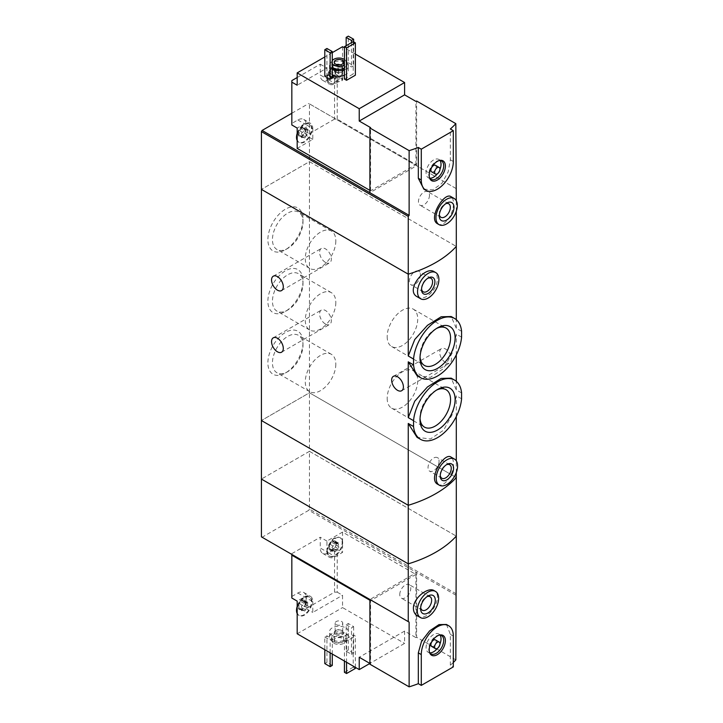 <?xml version="1.0" encoding="UTF-8"?>
<svg xmlns="http://www.w3.org/2000/svg" width="723" height="723" viewBox="0 0 723 723"><rect width="100%" height="100%" fill="white"/><g stroke="black" fill="none" stroke-linecap="round" stroke-linejoin="round"><path stroke-width="0.54" stroke-dasharray="3.62 2.71" d="M461.581 392.932L456.294 389.887L451.197 378.165M461.581 398.789L456.294 395.734L452.643 413.818L443.651 430.167L430.429 438.988L417.035 437.325M461.581 331.306L456.294 328.251L451.197 316.529M461.581 337.162L456.294 334.107L452.634 352.218L443.633 368.549L430.42 377.352L417.044 375.689M302.991 342.585A24.826 14.333 -60 0 1 285.44 372.996A24.826 14.333 -60 0 1 267.881 362.856A24.826 14.333 -60 0 1 285.44 332.444A24.826 14.333 -60 0 1 302.991 342.585L302.991 345.223A21.6 12.472 -60 0 1 287.727 371.676A21.6 12.472 -60 0 1 276.927 372.743A21.6 12.472 -60 0 1 276.927 347.808A21.6 12.472 -60 0 1 298.518 335.336A21.6 12.472 -60 0 1 302.991 345.223M302.991 280.949A24.826 14.333 -60 0 1 285.44 311.36A24.826 14.333 -60 0 1 267.881 301.22A24.826 14.333 -60 0 1 285.44 270.818A24.826 14.333 -60 0 1 302.991 280.949L302.991 283.588A21.6 12.472 -60 0 1 287.727 310.04A21.6 12.472 -60 0 1 276.927 311.107A21.6 12.472 -60 0 1 276.927 286.172A21.6 12.472 -60 0 1 298.518 273.701A21.6 12.472 -60 0 1 302.991 283.588M302.991 219.313A24.826 14.333 -60 0 1 285.44 249.724A24.826 14.333 -60 0 1 267.881 239.593A24.826 14.333 -60 0 1 285.44 209.182A24.826 14.333 -60 0 1 302.991 219.313L302.991 221.952A21.6 12.472 -60 0 1 287.727 248.405A21.6 12.472 -60 0 1 276.927 249.48A21.6 12.472 -60 0 1 276.927 224.537A21.6 12.472 -60 0 1 298.518 212.065A21.6 12.472 -60 0 1 302.991 221.952M456.294 593.89L309.453 509.119L309.453 451.333L456.294 536.114L309.453 451.333L309.453 392.788L456.294 477.56L309.453 392.788L261.419 420.515L309.453 392.788L309.453 161.654L261.419 189.39L309.453 161.654L456.294 246.426L309.453 161.654L309.453 103.868L308.793 103.488L416.611 165.739L369.905 192.698M325.467 262.431A8.305 4.79 -120 0 0 329.625 262.838A8.305 4.79 -120 0 0 330.899 256.186A8.305 4.79 -120 0 0 325.467 248.866A8.305 4.79 -120 0 0 321.319 248.459A8.305 4.79 -120 0 0 320.045 255.111A8.305 4.79 -120 0 0 325.467 262.431M325.467 324.058A8.305 4.79 -120 0 0 329.625 324.473A8.305 4.79 -120 0 0 330.899 317.822A8.305 4.79 -120 0 0 325.467 310.501A8.305 4.79 -120 0 0 321.319 310.095A8.305 4.79 -120 0 0 320.045 316.746A8.305 4.79 -120 0 0 325.467 324.058M456.294 472.58L456.294 460.849M456.294 416.529L456.294 395.734M437.731 484.274C444.112 488.612 453.981 474.008 453.438 463.579C453.411 460.253 452.616 458.093 451.053 457.099M456.294 328.251L456.294 319.674M417.27 296.801C424.898 302.069 437.957 289.101 437.288 278.599C437.252 275.264 436.204 272.96 434.152 271.685M456.294 389.887L456.294 381.31M456.294 354.894L456.294 334.107M445.567 362.584A8.305 4.79 -120 0 0 449.724 362.991A8.305 4.79 -120 0 0 450.989 356.34A8.305 4.79 -120 0 0 445.567 349.019A8.305 4.79 -120 0 0 441.419 348.613A8.305 4.79 -120 0 0 440.144 355.264A8.305 4.79 -120 0 0 445.567 362.584M421.572 288.829A7.799 4.501 -60 0 1 421.545 288.206A7.799 4.501 -60 0 1 427.067 278.653A7.799 4.501 -60 0 1 427.618 278.373M420.397 274.803A7.799 4.501 -60 0 1 416.99 282.657A7.799 4.501 -60 0 1 410.98 284.745A7.799 4.501 -60 0 1 410.98 275.734A7.799 4.501 -60 0 1 418.78 271.233A7.799 4.501 -60 0 1 420.397 274.803M387.176 336.638A21.6 12.472 120 0 0 391.649 346.534A21.6 12.472 120 0 0 413.249 334.062A21.6 12.472 120 0 0 413.249 309.119A21.6 12.472 120 0 0 396.602 314.903A21.6 12.472 120 0 0 387.176 336.638M436.376 328.549A21.6 12.472 120 0 0 435.273 329.146A21.6 12.472 120 0 0 420.009 355.599A21.6 12.472 120 0 0 420.045 356.846M420.009 355.599L420.009 358.237M387.176 398.274A21.6 12.472 120 0 0 391.649 408.161A21.6 12.472 120 0 0 413.249 395.698A21.6 12.472 120 0 0 413.249 370.754A21.6 12.472 120 0 0 396.602 376.538A21.6 12.472 120 0 0 387.176 398.274M436.376 390.185A21.6 12.472 120 0 0 435.273 390.781A21.6 12.472 120 0 0 420.009 417.234A21.6 12.472 120 0 0 420.045 418.481M420.009 417.234L420.009 419.864M440.262 475.273A7.799 4.501 -60 0 1 440.235 474.659A7.799 4.501 -60 0 1 445.748 465.097A7.799 4.501 -60 0 1 446.299 464.817M439.078 461.247A7.799 4.501 -60 0 1 435.671 469.1A7.799 4.501 -60 0 1 429.661 471.188A7.799 4.501 -60 0 1 429.661 462.178A7.799 4.501 -60 0 1 437.46 457.677A7.799 4.501 -60 0 1 439.078 461.247M335.824 240.904A21.6 12.472 -60 0 1 326.398 262.648A21.6 12.472 -60 0 1 309.751 268.432A21.6 12.472 -60 0 1 309.751 243.488A21.6 12.472 -60 0 1 331.351 231.017A21.6 12.472 -60 0 1 335.824 240.904M335.824 302.539A21.6 12.472 -60 0 1 326.398 324.275A21.6 12.472 -60 0 1 309.751 330.068A21.6 12.472 -60 0 1 309.751 305.124A21.6 12.472 -60 0 1 331.351 292.652A21.6 12.472 -60 0 1 335.824 302.539M335.824 364.175A21.6 12.472 -60 0 1 326.398 385.91A21.6 12.472 -60 0 1 309.751 391.703A21.6 12.472 -60 0 1 309.751 366.76A21.6 12.472 -60 0 1 331.351 354.288A21.6 12.472 -60 0 1 335.824 364.175M337.849 70.285A1.057 0.615 120 0 1 338.581 71.324A1.853 1.066 120 0 0 338.554 73.502A1.853 1.066 120 0 0 338.581 73.52L335.924 71.984L335.779 68.486A5.287 3.055 -60 0 1 336.276 70.357A5.287 3.055 -60 0 1 335.779 72.806A5.287 3.055 -60 0 1 332.544 76.828A5.287 3.055 -60 0 1 329.308 76.539A5.287 3.055 -60 0 1 329.308 72.228A5.287 3.055 -60 0 1 332.544 68.197A5.287 3.055 -60 0 1 335.779 68.486L334.18 69.281L332.544 68.197L336.204 70.14A1.853 1.066 120 0 0 336.556 70.655A1.853 1.066 120 0 0 337.849 70.285L335.201 68.757L335.779 68.486M338.554 73.502L335.924 71.984L335.201 73.863L332.544 76.828L329.308 76.539L329.724 73.375L332.408 74.921A1.853 1.066 120 0 0 332.381 74.903L332.363 74.894A1.057 0.615 120 0 0 332.381 74.903A1.853 1.066 120 0 1 332.381 77.099A1.057 0.615 120 0 0 333.104 78.129L330.456 76.602M335.933 71.993L338.599 73.529A1.057 0.615 120 0 0 338.581 73.52A1.057 0.615 120 0 1 337.849 75.391A1.853 1.066 120 0 0 336.204 77.442A1.057 0.615 120 0 1 334.749 78.283A1.853 1.066 120 0 0 334.406 77.759L332.544 76.828M329.724 73.375L329.308 72.228L332.544 68.197M307.158 129.607A1.057 0.615 120 0 1 307.89 130.646A1.853 1.066 120 0 0 307.862 132.824A1.853 1.066 120 0 0 307.89 132.842L305.233 131.306L305.088 127.808A5.287 3.055 -60 0 1 305.585 129.679A5.287 3.055 -60 0 1 305.088 132.128A5.287 3.055 -60 0 1 301.853 136.15A5.287 3.055 -60 0 1 298.617 135.861A5.287 3.055 -60 0 1 298.617 131.55A5.287 3.055 -60 0 1 301.853 127.519A5.287 3.055 -60 0 1 305.088 127.808L303.488 128.604L301.853 127.519L305.513 129.462A1.853 1.066 120 0 0 305.865 129.977A1.853 1.066 120 0 0 307.158 129.607L304.51 128.079L305.088 127.808M307.862 132.824L305.233 131.306L304.51 133.186L301.853 136.15L298.617 135.861L299.033 132.698L301.717 134.243A1.853 1.066 120 0 0 301.69 134.225A1.057 0.615 120 0 0 301.69 134.225L301.672 134.216A1.057 0.615 120 0 1 302.413 132.354A1.853 1.066 120 0 0 304.058 130.303L301.41 128.775L298.617 131.55L299.033 132.698M305.242 131.315L307.908 132.851A1.057 0.615 120 0 0 307.89 132.842A1.057 0.615 120 0 1 307.158 134.713A1.853 1.066 120 0 0 305.513 136.764A1.057 0.615 120 0 1 304.058 137.605A1.853 1.066 120 0 0 303.714 137.081L301.853 136.15M301.717 134.243A1.853 1.066 120 0 1 301.69 136.421A1.057 0.615 120 0 0 301.672 137.668L298.617 135.861M301.41 128.775L301.853 127.519M369.905 190.393L370.574 190.773L415.942 164.582L337.216 119.123L334.541 119.123L334.541 76.286L337.216 76.286L342.548 79.367L335.21 83.606A11.704 6.751 120 0 1 329.363 84.184A11.704 6.751 120 0 1 326.941 78.834L326.941 68.043L297.18 85.224M337.216 119.123L337.216 76.286M334.541 119.123L306.118 135.535L306.118 124.754L312.797 128.604A11.704 6.751 120 0 0 310.366 123.244A11.704 6.751 120 0 0 304.519 123.823L297.18 128.061M291.839 80.605L291.839 123.443L297.849 119.973A11.704 6.751 -60 0 1 303.696 119.394A11.704 6.751 -60 0 1 306.118 124.754M297.18 77.524L320.262 64.193L320.262 74.984L326.941 78.834M334.541 76.286L328.54 79.756A11.704 6.751 -60 0 1 322.693 80.334A11.704 6.751 -60 0 1 320.262 74.984M291.839 123.443L291.839 124.98M342.548 46.706L342.548 79.367M355.364 54.098L344.419 47.781M415.942 164.582L415.942 101.41M370.574 190.773L370.574 127.6M437.731 223.868C444.112 228.206 453.981 213.601 453.438 203.172C453.411 199.846 452.616 197.686 451.053 196.692M456.294 211.261L456.294 200.75M423.832 189.119L432.779 189.878L441.861 183.371L448.152 171.929L450.357 159.792L450.357 128.974M332.273 74.668A9.435 5.45 180 0 1 329.516 70.818A9.435 5.45 180 0 1 335.336 65.784A9.435 5.45 180 0 1 345.621 66.968A9.435 5.45 180 0 1 348.387 70.818A9.435 5.45 180 0 1 344.419 75.255M324.808 76.213L326.941 74.984L332.273 78.057M348.287 62.657L353.628 65.739L351.495 66.968L346.154 63.886L348.287 62.657L348.287 36.15M344.419 79.06L353.231 73.981L355.364 75.21M332.273 52.634L324.808 56.954M455.833 188.378L416.611 165.739L416.611 101.021M456.294 188.649L309.453 103.868M291.839 113.267L308.793 103.488M344.419 59.512A7.167 4.139 180 0 1 346.118 62.187A7.167 4.139 180 0 1 344.419 64.871M332.273 63.705A7.167 4.139 180 0 1 331.776 62.187A7.167 4.139 180 0 1 332.273 60.669M332.273 66.787A7.167 4.139 180 0 1 331.776 65.269A7.167 4.139 180 0 1 336.204 61.446A7.167 4.139 180 0 1 344.021 62.341A7.167 4.139 180 0 1 346.118 65.269A7.167 4.139 180 0 1 344.419 67.953M332.273 69.128A9.435 5.45 180 0 1 329.516 65.269A9.435 5.45 180 0 1 335.336 60.235A9.435 5.45 180 0 1 345.621 61.419A9.435 5.45 180 0 1 348.387 65.269A9.435 5.45 180 0 1 344.419 69.706M342.286 67.971A4.718 2.72 180 0 1 343.669 69.896A4.718 2.72 180 0 1 342.286 71.821A4.718 2.72 180 0 1 335.617 71.821A4.718 2.72 180 0 1 334.234 69.896A4.718 2.72 180 0 1 337.144 67.375A4.718 2.72 180 0 1 342.286 67.971M341.636 69.092A3.796 2.196 180 0 1 342.747 70.646A3.796 2.196 180 0 1 341.636 72.201A3.796 2.196 180 0 1 336.258 72.201A3.796 2.196 180 0 1 335.147 70.646A3.796 2.196 180 0 1 337.496 68.622A3.796 2.196 180 0 1 341.636 69.092M341.636 77.894A3.796 2.196 180 0 1 342.747 79.449A3.796 2.196 180 0 1 338.951 81.645A3.796 2.196 180 0 1 335.147 79.449A3.796 2.196 180 0 1 337.496 77.424A3.796 2.196 180 0 1 341.636 77.894M326.941 48.477L326.941 74.984M353.628 41.853L353.628 65.739M351.495 42.621L351.495 66.968M346.154 45.703L346.154 63.886M439.358 214.65A7.799 4.501 -60 0 1 439.295 213.71A7.799 4.501 -60 0 1 444.817 204.157A7.799 4.501 -60 0 1 445.657 203.741M429.471 195.291A7.799 4.501 -60 0 1 426.064 203.145A7.799 4.501 -60 0 1 420.054 205.233A7.799 4.501 -60 0 1 420.054 196.231A7.799 4.501 -60 0 1 427.853 191.722A7.799 4.501 -60 0 1 429.471 195.291M353.231 41.618L353.231 73.981M435.445 165.314A3.778 2.178 -60 0 1 436.231 167.049A3.778 2.178 -60 0 1 434.577 170.845A3.778 2.178 -60 0 1 431.676 171.857M439.964 169.336A10.565 6.1 -60 0 1 437.415 173.755M429.778 178.21A10.565 6.1 -60 0 1 428.278 177.741A10.565 6.1 -60 0 1 428.278 165.54A10.565 6.1 -60 0 1 438.843 159.431A10.565 6.1 -60 0 1 440.009 160.497M429.516 177.795A10.565 6.1 -60 0 1 429.245 177.234A10.565 6.1 -60 0 1 430.944 167.076A10.565 6.1 -60 0 1 438.897 160.524A10.565 6.1 -60 0 1 439.512 160.479M312.797 128.604L312.797 139.385L297.18 148.405M312.797 139.385L306.118 135.535M297.18 139.241A10.565 6.1 120 0 0 299.232 142.53A10.565 6.1 120 0 0 307.383 139.702A10.565 6.1 120 0 0 311.993 129.065A10.565 6.1 120 0 0 309.806 124.229A10.565 6.1 120 0 0 302.322 126.398A10.565 6.1 120 0 0 297.18 135.996M342.548 68.197A10.565 6.1 120 0 0 340.497 64.907A10.565 6.1 120 0 0 329.932 71.008A10.565 6.1 120 0 0 329.932 83.208A10.565 6.1 120 0 0 337.406 81.039A10.565 6.1 120 0 0 342.548 71.441A10.565 6.1 -60 0 0 342.684 69.742A10.565 6.1 -60 0 0 342.548 68.197M320.262 64.193L326.941 68.043M297.18 133.439A10.565 6.1 -60 0 1 304.076 124.392A10.565 6.1 -60 0 1 309.272 123.922A10.565 6.1 -60 0 1 311.459 128.757A10.565 6.1 -60 0 1 306.85 139.394A10.565 6.1 -60 0 1 298.698 142.223A10.565 6.1 -60 0 1 297.18 140.56M303.714 137.081A1.853 1.066 120 0 0 302.413 137.46L299.765 135.924M301.672 137.668A1.057 0.615 120 0 0 302.413 137.46M305.513 129.462A1.057 0.615 120 0 0 304.058 130.303M342.151 69.435A10.565 6.1 -60 0 1 337.542 80.072A10.565 6.1 -60 0 1 329.39 82.901A10.565 6.1 -60 0 1 327.203 78.165A10.565 6.1 -60 0 1 334.767 65.07A10.565 6.1 -60 0 1 339.964 64.591A10.565 6.1 -60 0 1 342.151 69.435M334.406 77.759A1.853 1.066 120 0 0 333.104 78.129M336.204 70.14A1.057 0.615 120 0 0 334.749 70.981A1.853 1.066 120 0 1 333.104 73.032A1.057 0.615 120 0 0 332.363 74.894M309.453 451.333L261.419 479.069L309.453 451.333M303.714 610.131A1.853 1.066 120 0 1 304.058 610.646A1.057 0.615 120 0 0 305.513 609.805A1.853 1.066 120 0 1 307.158 607.763A1.057 0.615 120 0 0 307.908 605.892A1.853 1.066 120 0 1 307.862 605.874A1.853 1.066 120 0 1 307.89 603.687A1.057 0.615 120 0 0 307.158 602.657A1.853 1.066 120 0 1 305.865 603.027A1.853 1.066 120 0 1 305.513 602.512A1.057 0.615 120 0 0 304.058 603.344A1.853 1.066 120 0 1 302.413 605.395A1.057 0.615 120 0 0 301.672 607.266L301.717 607.284A1.853 1.066 120 0 0 301.69 607.275A1.057 0.615 120 0 0 301.69 607.275L299.033 605.738L298.617 608.911A5.287 3.055 -60 0 1 298.111 607.04A5.287 3.055 -60 0 1 298.617 604.591A5.287 3.055 -60 0 1 301.853 600.569A5.287 3.055 -60 0 1 305.088 600.858A5.287 3.055 -60 0 1 305.088 605.169A5.287 3.055 -60 0 1 301.853 609.2A5.287 3.055 -60 0 1 298.617 608.911L301.853 609.2L301.337 608.766L303.714 610.131A1.853 1.066 120 0 0 302.413 610.501L299.765 608.974M299.033 605.738L298.617 604.591L301.853 600.569L303.488 601.653L305.088 600.858L305.088 605.169L301.853 609.2M307.158 602.657L304.51 601.12L305.088 600.858M301.853 600.569L305.513 602.512M334.406 550.809A1.853 1.066 120 0 1 334.749 551.324A1.057 0.615 120 0 0 336.204 550.483A1.853 1.066 120 0 1 337.849 548.441A1.057 0.615 120 0 0 338.581 546.561A1.853 1.066 120 0 1 338.554 546.552A1.853 1.066 120 0 1 338.581 544.365A1.057 0.615 120 0 0 337.849 543.335A1.853 1.066 120 0 1 336.556 543.705A1.853 1.066 120 0 1 336.204 543.181A1.057 0.615 120 0 0 334.749 544.021A1.853 1.066 120 0 1 333.104 546.073A1.057 0.615 120 0 0 332.363 547.944L332.408 547.962A1.853 1.066 120 0 0 332.381 547.944L329.724 546.416L329.308 549.588A5.287 3.055 -60 0 1 328.802 547.718A5.287 3.055 -60 0 1 329.308 545.269A5.287 3.055 -60 0 1 332.544 541.247A5.287 3.055 -60 0 1 335.779 541.536A5.287 3.055 -60 0 1 335.779 545.847A5.287 3.055 -60 0 1 332.544 549.878A5.287 3.055 -60 0 1 329.308 549.588L332.544 549.878L332.029 549.444L334.406 550.809A1.853 1.066 120 0 0 333.104 551.179L330.456 549.652M329.724 546.416L329.308 545.269L332.544 541.247L334.18 542.331L335.779 541.536L335.924 545.025L338.554 546.552M337.849 543.335L335.201 541.798L335.779 541.536M332.544 541.247L336.204 543.181M338.581 546.561L335.933 545.034L335.201 546.904L332.544 549.878M291.839 554.424L291.839 598.029M291.839 553.646L320.262 537.243L320.262 548.025L326.941 551.875A11.704 6.751 120 0 0 329.363 557.234A11.704 6.751 120 0 0 335.21 556.656L342.548 552.417L337.216 549.335L337.216 592.173L334.541 592.173L306.118 608.585L306.118 597.794L312.797 601.644A11.704 6.751 120 0 0 310.366 596.294A11.704 6.751 120 0 0 304.519 596.873L297.18 601.111M334.541 592.173L334.541 549.335L328.54 552.806A11.704 6.751 -60 0 1 322.693 553.384A11.704 6.751 -60 0 1 320.262 548.025M291.839 596.484L297.849 593.023A11.704 6.751 -60 0 1 303.696 592.435A11.704 6.751 -60 0 1 306.118 597.794M334.541 549.335L337.216 549.335M326.941 551.875L326.941 541.093L342.548 532.074L415.942 574.451L415.942 637.623L404.6 631.08L404.6 643.407L369.905 663.434L370.574 663.822L369.905 664.202M415.942 574.451L370.574 600.641L370.574 663.822M370.574 600.641L369.905 600.262M342.548 532.074L342.548 552.417M337.216 592.173L342.548 595.255L342.548 607.582L404.6 643.407M417.27 615.761C428.667 623.578 444.392 595.535 434.152 590.637M453.312 662.476A113.231 65.368 180 0 1 450.357 665.196L453.312 666.904M446.48 624.482L450.357 634.378L450.357 665.196M332.273 635.544A9.435 5.45 0 0 0 342.557 636.728A9.435 5.45 0 0 0 348.387 631.694A9.435 5.45 0 0 0 338.951 626.245A9.435 5.45 0 0 0 329.516 631.694A9.435 5.45 0 0 0 332.273 635.544M346.154 624.762L351.495 627.844L353.628 626.606L348.287 623.524L346.154 624.762L346.154 651.26L351.495 654.342L351.495 627.844M324.808 637.09L330.14 640.171L332.273 638.933L326.941 635.851L324.808 637.09L324.808 649.724M344.419 639.936L346.552 641.174L355.364 636.086L353.231 634.857L344.419 639.936L344.419 661.048M297.18 633.773L342.548 607.582M455.833 595.165L416.611 572.526L416.611 637.243L455.833 659.882M261.419 536.855L369.905 599.494L416.611 572.526L308.793 510.275L309.453 509.119M416.611 637.243L415.942 637.623M308.793 510.275L262.088 537.243M333.881 643.253A7.167 4.139 0 0 0 341.69 644.148A7.167 4.139 0 0 0 346.118 640.325A7.167 4.139 0 0 0 338.951 636.186A7.167 4.139 0 0 0 331.776 640.325A7.167 4.139 0 0 0 333.881 643.253M335.617 642.25A4.718 2.72 0 0 0 340.75 642.837A4.718 2.72 0 0 0 343.669 640.325A4.718 2.72 0 0 0 338.951 637.596A4.718 2.72 0 0 0 334.234 640.325A4.718 2.72 0 0 0 335.617 642.25M333.881 640.171A7.167 4.139 0 0 0 341.69 641.066A7.167 4.139 0 0 0 346.118 637.243A7.167 4.139 0 0 0 338.951 633.104A7.167 4.139 0 0 0 331.776 637.243A7.167 4.139 0 0 0 333.881 640.171M332.273 641.093A9.435 5.45 0 0 0 342.557 642.277A9.435 5.45 0 0 0 348.387 637.243A9.435 5.45 0 0 0 338.951 631.794A9.435 5.45 0 0 0 329.516 637.243A9.435 5.45 0 0 0 332.273 641.093M335.617 634.541A4.718 2.72 0 0 0 340.75 635.137A4.718 2.72 0 0 0 343.669 632.616A4.718 2.72 0 0 0 342.286 630.691A4.718 2.72 0 0 0 335.617 630.691A4.718 2.72 0 0 0 334.234 632.616A4.718 2.72 0 0 0 335.617 634.541M336.258 633.42A3.796 2.196 0 0 0 340.406 633.899A3.796 2.196 0 0 0 342.747 631.866A3.796 2.196 0 0 0 341.636 630.32A3.796 2.196 0 0 0 336.258 630.32A3.796 2.196 0 0 0 335.147 631.866A3.796 2.196 0 0 0 336.258 633.42M336.258 624.618A3.796 2.196 0 0 0 340.406 625.088A3.796 2.196 0 0 0 342.747 623.063A3.796 2.196 0 0 0 338.951 620.876A3.796 2.196 0 0 0 335.147 623.063A3.796 2.196 0 0 0 336.258 624.618M351.495 654.342L353.628 653.113L353.628 626.606M353.628 653.113L348.287 650.031L348.287 623.524M348.287 650.031L346.154 651.26M330.14 652.806L330.14 640.171M332.273 654.035L332.273 638.933M332.273 665.44L326.941 662.358L326.941 635.851M326.941 662.358L324.808 663.587M420.678 607.573A7.799 4.501 -60 0 1 420.614 606.633A7.799 4.501 -60 0 1 426.127 597.071A7.799 4.501 -60 0 1 426.977 596.665M420.614 606.633L420.614 608.739M399.756 594.586A7.799 4.501 -60 0 1 403.154 586.733A7.799 4.501 -60 0 1 409.173 584.645A7.799 4.501 -60 0 1 409.173 593.655A7.799 4.501 -60 0 1 401.364 598.156A7.799 4.501 -60 0 1 399.756 594.586M346.552 662.277L346.552 641.174M355.364 667.365L355.364 636.086M355.364 668.441L353.231 667.212L353.231 634.857M353.231 667.212L344.419 672.3M404.6 631.08L359.232 657.27M435.445 639.909A3.778 2.178 -60 0 1 435.445 644.265A3.778 2.178 -60 0 1 431.676 646.443M429.778 652.797A10.565 6.1 -60 0 1 428.278 652.327A10.565 6.1 -60 0 1 426.082 647.492A10.565 6.1 -60 0 1 430.7 636.855A10.565 6.1 -60 0 1 438.843 634.017A10.565 6.1 -60 0 1 440.009 635.092M439.964 643.922A10.565 6.1 -60 0 1 437.415 648.341M429.516 652.381A10.565 6.1 -60 0 1 429.245 651.821A10.565 6.1 -60 0 1 428.757 649.028A10.565 6.1 -60 0 1 438.897 635.11A10.565 6.1 -60 0 1 439.512 635.065M326.941 541.093L320.262 537.243M342.548 541.238A10.565 6.1 120 0 0 340.497 537.948A10.565 6.1 120 0 0 332.354 540.777A10.565 6.1 120 0 0 327.736 551.414A10.565 6.1 120 0 0 329.932 556.258A10.565 6.1 120 0 0 337.406 554.08A10.565 6.1 120 0 0 342.548 544.491A10.565 6.1 -60 0 0 342.548 541.238M297.18 612.282A10.565 6.1 120 0 0 299.232 615.58A10.565 6.1 120 0 0 309.806 609.471A10.565 6.1 120 0 0 309.806 597.27A10.565 6.1 120 0 0 302.322 599.439A10.565 6.1 120 0 0 297.18 609.037M312.797 601.644L312.797 612.435L342.548 595.255M306.118 608.585L312.797 612.435M327.203 551.107A10.565 6.1 -60 0 1 334.767 538.111A10.565 6.1 -60 0 1 339.964 537.641A10.565 6.1 -60 0 1 339.964 549.841A10.565 6.1 -60 0 1 329.39 555.942A10.565 6.1 -60 0 1 327.203 551.206A10.565 6.1 -60 0 1 327.203 551.107M332.363 547.944A1.057 0.615 120 0 0 332.381 547.944A1.853 1.066 120 0 1 332.381 550.149A1.057 0.615 120 0 0 333.104 551.179M297.18 606.48A10.565 6.1 -60 0 1 304.076 597.442A10.565 6.1 -60 0 1 309.272 596.963A10.565 6.1 -60 0 1 309.272 609.164A10.565 6.1 -60 0 1 298.698 615.273A10.565 6.1 -60 0 1 297.18 613.61M301.717 607.284A1.853 1.066 120 0 1 301.69 609.471A1.057 0.615 120 0 0 301.672 610.718L298.617 608.911M301.672 610.718A1.057 0.615 120 0 0 302.413 610.501M305.242 604.356L307.908 605.892A1.057 0.615 120 0 0 307.89 605.883L305.242 604.356L307.862 605.874M450.357 159.792L453.312 161.5M297.849 119.973L304.519 123.823M328.54 79.756L335.21 83.606M307.89 130.646L305.242 129.11M307.158 134.713L304.51 133.186M305.513 136.764L302.865 135.237M304.058 137.605L301.41 136.069M301.69 136.421L299.033 134.894M302.413 132.354L299.765 130.818M338.581 71.324L335.933 69.788M337.849 75.391L335.201 73.863M336.204 77.442L333.556 75.906M334.749 78.283L332.101 76.746M332.381 77.099L329.724 75.572M333.104 73.032L330.456 71.496M334.749 70.981L332.101 69.444M450.357 634.378L453.312 636.086M328.54 552.806L335.21 556.656M297.849 593.023L304.519 596.873M334.749 551.324L332.101 549.796M332.381 550.149L329.724 548.612M333.104 546.073L330.456 544.546M334.749 544.021L332.101 542.494M338.581 544.365L335.933 542.837M337.849 548.441L335.201 546.904M336.204 550.483L333.556 548.956M304.058 610.646L301.41 609.118M301.69 609.471L299.033 607.935M302.413 605.395L299.765 603.868M304.058 603.344L301.41 601.816M307.89 603.687L305.242 602.16M307.158 607.763L304.51 606.226M305.513 609.805L302.865 608.278M281.581 290.574L329.625 262.838M273.276 276.195L321.319 248.459M281.581 352.209L329.625 324.473M273.276 337.822L321.319 310.095M421.545 288.206L421.545 289.543M427.067 278.653L428.224 277.984M430.962 278.265L418.78 271.233M423.163 291.785L410.98 284.745M391.649 346.534L424.482 365.486M413.249 309.119L446.073 328.07M435.273 329.146L437.56 327.826M391.649 408.161L424.482 427.121M413.249 370.754L446.073 389.706M435.273 390.781L437.56 389.462M440.235 474.659L440.235 475.987M445.748 465.097L446.904 464.437M449.652 464.717L437.46 457.677M441.843 478.228L429.661 471.188M331.351 231.017L298.518 212.065M309.751 268.432L276.927 249.48M287.727 248.405L285.44 249.724M331.351 292.652L298.518 273.701M309.751 330.068L276.927 311.107M287.727 310.04L285.44 311.36M331.351 354.288L298.518 335.336M309.751 391.703L276.927 372.743M287.727 371.676L285.44 372.996M401.681 390.727L449.724 362.991M393.375 376.349L441.419 348.613M331.776 62.187L331.776 65.269M346.118 62.187L346.118 65.269M329.516 65.269L329.516 70.818M348.387 65.269L348.387 70.818M334.234 62.187L334.234 69.896M343.669 62.187L343.669 69.896M341.636 72.201L342.286 71.821M336.258 72.201L335.617 71.821M335.147 70.646L335.147 79.449M342.747 70.646L342.747 79.449M439.295 213.71L439.295 215.816M444.817 204.157L446.633 203.1M448.712 203.769L427.853 191.722M440.913 217.28L420.054 205.233M441.509 160.976L438.843 159.431M430.944 179.277L428.278 177.741M429.245 177.234L429.742 178.436M438.897 160.524L440.18 160.352M303.696 119.394L310.366 123.244M322.693 80.334L329.363 84.184M309.806 124.229L309.272 123.922M299.232 142.53L298.698 142.223M297.18 133.05L300.94 126.796L304.076 124.392M305.865 129.977L303.488 128.613M307.908 129.399L304.979 127.709M304.256 137.903L301.428 136.267M305.314 129.164L302.485 127.528M340.497 64.907L339.964 64.591M329.932 83.208L329.39 82.901M327.203 78.165C326.597 75.084 330.664 66.2 334.767 65.07M336.556 70.655L334.18 69.291M338.599 70.077L335.671 68.387M334.948 78.572L332.119 76.945M332.363 78.346L329.435 76.656M336.005 69.842L333.176 68.206M346.118 640.325L346.118 637.243M331.776 640.325L331.776 637.243M348.387 637.243L348.387 631.694M329.516 637.243L329.516 631.694M343.669 640.325L343.669 632.616M334.234 640.325L334.234 632.616M336.258 630.32L335.617 630.691M341.636 630.32L342.286 630.691M342.747 631.866L342.747 623.063M335.147 631.866L335.147 623.063M426.127 597.071L427.953 596.023M430.031 596.692L409.173 584.645M422.232 610.203L401.364 598.156M441.509 635.562L438.843 634.017M430.944 653.863L428.278 652.327M429.245 651.821L429.742 653.023M438.897 635.11L440.18 634.939M322.693 553.384L329.363 557.234M303.696 592.435L310.366 596.294M340.497 537.948L339.964 537.641M329.932 556.258L329.39 555.942M334.767 538.111C332.119 537.867 325.63 549.335 327.203 551.071L327.203 551.206M332.363 551.387L329.435 549.706M336.005 542.892L333.176 541.256M336.556 543.705L334.18 542.331M338.599 543.118L335.671 541.437M338.599 546.57L335.933 545.034M334.948 551.622L332.119 549.986M309.806 597.27L309.272 596.963M299.232 615.58L298.698 615.273M304.076 597.442L301.952 598.906L298.454 603.145L297.18 606.1M305.314 602.214L302.485 600.578M305.865 603.027L303.488 601.653M307.908 602.44L304.979 600.759M304.256 610.944L301.428 609.308"/><path stroke-width="1.08" d="M413.547 420.669A34.162 19.72 -60 0 1 429.507 388.088A34.162 19.72 -60 0 1 454.64 380.153A34.162 19.72 -60 0 1 461.581 392.932L461.581 398.789A34.162 19.72 -60 0 1 445.621 431.369A34.162 19.72 -60 0 1 420.488 439.313A34.162 19.72 -60 0 1 413.547 426.525L413.547 420.669L408.251 417.623L408.251 361.843L417.044 375.689L420.488 377.677A34.162 19.72 -60 0 1 413.547 364.889L408.251 361.843M454.64 380.153L451.197 378.165L441.147 378.418L427.465 386.959L414.74 401.175L408.251 417.623M413.547 426.525L408.251 423.47L417.035 437.325L420.488 439.313M413.547 364.889L413.547 359.042L408.251 355.987L408.251 274.162L261.419 189.39L261.419 479.069L408.251 563.85A113.231 65.368 0 0 0 456.294 536.114L455.833 659.882A113.231 65.368 180 0 1 453.312 662.476M413.547 359.042A34.162 19.72 -60 0 1 429.507 326.462A34.162 19.72 -60 0 1 454.64 318.518A34.162 19.72 -60 0 1 461.581 331.306L461.581 337.162A34.162 19.72 -60 0 1 445.621 369.733A34.162 19.72 -60 0 1 420.488 377.677M454.64 318.518L451.197 316.529L441.138 316.782L427.474 325.323L414.749 339.512L408.251 355.987M455.119 337.957A24.826 14.333 -60 0 1 437.56 368.369A24.826 14.333 -60 0 1 420.009 358.237A24.826 14.333 -60 0 1 437.56 327.826A24.826 14.333 -60 0 1 455.119 337.957M455.119 399.593A24.826 14.333 -60 0 1 437.56 430.004A24.826 14.333 -60 0 1 420.009 419.864A24.826 14.333 -60 0 1 437.56 389.462A24.826 14.333 -60 0 1 455.119 399.593M277.433 276.602A8.305 4.79 60 0 1 282.856 283.922A8.305 4.79 60 0 1 281.581 290.574A8.305 4.79 60 0 1 273.276 285.775A8.305 4.79 60 0 1 273.276 276.195A8.305 4.79 60 0 1 277.433 276.602M277.433 338.237A8.305 4.79 60 0 1 282.856 345.558A8.305 4.79 60 0 1 281.581 352.209A8.305 4.79 60 0 1 273.276 347.411A8.305 4.79 60 0 1 273.276 337.822A8.305 4.79 60 0 1 277.433 338.237M408.251 423.47L408.251 505.296L261.419 420.515L408.251 505.296L408.251 563.85A113.231 65.368 180 0 0 456.294 536.114L456.294 477.56A113.231 65.368 180 0 1 408.251 505.296A113.231 65.368 0 0 0 456.294 477.56L456.294 472.58M456.294 460.849L456.294 416.529M454.451 459.06L451.053 457.099C444.229 451.929 427.501 479.385 437.731 484.274L439.358 485.214A15.102 8.712 -60 0 1 439.358 467.781A15.102 8.712 -60 0 1 454.451 459.06A15.102 8.712 -60 0 1 457.578 465.974A15.102 8.712 -60 0 1 450.989 481.166A15.102 8.712 -60 0 1 439.358 485.214M456.294 319.674L456.294 246.426A113.231 65.368 180 0 1 408.251 274.162L408.251 216.385L261.419 131.604L261.419 189.39L408.251 274.162A113.231 65.368 0 0 0 456.294 246.426L456.294 211.261M435.77 272.616L434.152 271.685C424.943 265.377 404.699 290.519 417.27 296.801L420.669 298.771A15.102 8.712 -60 0 1 420.669 281.337A15.102 8.712 -60 0 1 435.77 272.616A15.102 8.712 -60 0 1 438.897 279.53A15.102 8.712 -60 0 1 432.309 294.722A15.102 8.712 -60 0 1 420.669 298.771M456.294 381.31L456.294 354.894M397.533 376.755A8.305 4.79 60 0 1 402.955 384.076A8.305 4.79 60 0 1 401.681 390.727A8.305 4.79 60 0 1 393.375 385.937A8.305 4.79 60 0 1 393.375 376.349A8.305 4.79 60 0 1 397.533 376.755M434.894 281.843A9.435 5.45 -60 0 1 428.224 293.393A9.435 5.45 -60 0 1 421.545 289.543A9.435 5.45 -60 0 1 428.224 277.984A9.435 5.45 -60 0 1 434.894 281.843M427.618 278.373A7.799 4.501 -60 0 1 430.962 278.265A7.799 4.501 -60 0 1 432.58 281.843A7.799 4.501 -60 0 1 429.173 289.688A7.799 4.501 -60 0 1 423.163 291.785A7.799 4.501 -60 0 1 421.572 288.829M420.045 356.846A21.6 12.472 120 0 0 424.482 365.486A21.6 12.472 120 0 0 446.073 353.014A21.6 12.472 120 0 0 446.073 328.07A21.6 12.472 120 0 0 436.376 328.549M420.045 418.481A21.6 12.472 120 0 0 424.482 427.121A21.6 12.472 120 0 0 446.073 414.65A21.6 12.472 120 0 0 446.073 389.706A21.6 12.472 120 0 0 436.376 390.185M453.574 468.287A9.435 5.45 -60 0 1 446.904 479.846A9.435 5.45 -60 0 1 440.235 475.987A9.435 5.45 -60 0 1 446.904 464.437A9.435 5.45 -60 0 1 453.574 468.287M446.299 464.817A7.799 4.501 -60 0 1 449.652 464.717A7.799 4.501 -60 0 1 451.26 468.287A7.799 4.501 -60 0 1 447.862 476.141A7.799 4.501 -60 0 1 441.843 478.228A7.799 4.501 -60 0 1 440.262 475.273M369.905 190.393L297.18 148.405L297.18 128.061L291.839 124.98L291.839 80.605L297.18 77.524M369.905 127.989L409.128 150.628L409.128 215.346L369.905 192.698L369.905 127.989L370.574 127.6L359.232 121.048L359.232 108.721L404.6 82.53L355.364 54.098M344.419 47.781L342.548 46.706L332.273 52.634M404.6 82.53L404.6 94.858L415.942 101.41L416.611 101.021L455.833 123.66L456.294 200.75M291.839 82.142L297.18 85.224L297.18 72.896L359.232 108.721M454.189 198.5L451.053 196.692C444.229 191.523 427.501 218.979 437.731 223.868L439.087 224.654A15.102 8.712 -60 0 1 439.087 207.221A15.102 8.712 -60 0 1 454.189 198.5A15.102 8.712 -60 0 1 457.316 205.413A15.102 8.712 -60 0 1 450.718 220.605A15.102 8.712 -60 0 1 439.087 224.654M409.128 150.628A113.231 65.368 0 0 0 418.328 147.465L421.283 149.173L421.283 179.991A22.648 13.077 120 0 0 425.974 190.357A22.648 13.077 120 0 0 443.425 184.293A22.648 13.077 120 0 0 453.312 161.5L453.312 130.682L421.283 149.173M409.128 215.346L408.251 216.385M453.312 130.682L450.357 128.974A113.231 65.368 0 0 0 455.833 123.66M425.974 190.357L423.832 189.119L418.328 178.283L418.328 147.465M344.419 75.255A9.435 5.45 180 0 1 332.273 74.668M332.273 78.057L330.14 79.295L324.808 76.213L324.808 49.706L326.941 48.477L332.273 51.559L332.273 78.057M355.364 75.21L346.552 80.298L344.419 79.06L344.419 46.706L353.231 41.618L355.364 42.856L355.364 75.21M324.808 56.954L297.18 72.896M369.905 192.698L262.088 130.447L261.419 131.604M262.088 130.447L291.839 113.267M332.273 60.669A7.167 4.139 180 0 1 344.021 59.259A7.167 4.139 180 0 1 344.419 59.512M344.419 64.871A7.167 4.139 180 0 1 332.273 63.705M342.286 60.262A4.718 2.72 180 0 1 343.669 62.187A4.718 2.72 180 0 1 338.951 64.916A4.718 2.72 180 0 1 334.234 62.187A4.718 2.72 180 0 1 337.144 59.675A4.718 2.72 180 0 1 342.286 60.262M344.419 67.953A7.167 4.139 180 0 1 332.273 66.787M344.419 69.706A9.435 5.45 180 0 1 332.273 69.128M332.273 51.559L330.14 52.788L330.14 79.295M330.14 52.788L324.808 49.706M353.628 39.232L351.495 40.461L346.154 37.379L348.287 36.15L353.628 39.232L353.628 41.853M351.495 40.461L351.495 42.621M346.154 37.379L346.154 45.703M453.972 207.338A10.375 5.992 -60 0 1 446.633 220.054A10.375 5.992 -60 0 1 439.295 215.816A10.375 5.992 -60 0 1 446.633 203.1A10.375 5.992 -60 0 1 453.972 207.338M445.657 203.741A7.799 4.501 -60 0 1 448.712 203.769A7.799 4.501 -60 0 1 450.33 207.338A7.799 4.501 -60 0 1 446.922 215.192A7.799 4.501 -60 0 1 440.913 217.28A7.799 4.501 -60 0 1 439.358 214.65M355.364 42.856L346.552 47.935L346.552 80.298M346.552 47.935L344.419 46.706M359.232 121.048L404.6 94.858M445.386 166.073A11.441 6.606 -60 0 1 438.762 179.078A11.441 6.606 -60 0 1 429.742 178.436A11.441 6.606 -60 0 1 431.577 167.438A11.441 6.606 -60 0 1 440.18 160.352A11.441 6.606 -60 0 1 445.386 166.073M435.409 174.008L431.676 171.857A3.778 2.178 -60 0 1 431.676 167.501A3.778 2.178 -60 0 1 435.445 165.314L439.186 167.474A3.778 2.178 -60 0 1 439.964 169.2A3.778 2.178 -60 0 1 438.319 173.005A3.778 2.178 -60 0 1 435.409 174.008A3.778 2.178 -60 0 1 435.409 169.652A3.778 2.178 -60 0 1 439.186 167.474M440.009 160.497A10.565 6.1 -60 0 1 441.03 164.275A10.565 6.1 -60 0 1 439.964 169.336M437.415 173.755A10.565 6.1 -60 0 1 429.778 178.21M439.512 160.479A10.565 6.1 -60 0 1 441.509 160.976A10.565 6.1 -60 0 1 443.696 165.811A10.565 6.1 -60 0 1 439.087 176.448A10.565 6.1 -60 0 1 430.944 179.277A10.565 6.1 -60 0 1 429.516 177.795M297.18 139.241A10.565 6.1 -60 0 1 297.18 135.996M297.18 140.56A10.565 6.1 -60 0 1 296.511 137.487A10.565 6.1 -60 0 1 297.18 133.439M369.905 600.262L291.839 555.192L291.839 598.029L297.18 601.111L297.18 612.282A10.565 6.1 -60 0 1 297.045 610.736A10.565 6.1 -60 0 1 297.18 609.037M291.839 555.192L291.839 554.424M359.232 669.597L359.232 657.27L369.905 663.434L359.232 669.597L297.18 633.773L297.18 612.282M435.499 591.423L434.152 590.637C428.124 586.507 413.086 598.129 413.402 608.423C413.511 611.803 414.803 614.243 417.27 615.761L420.406 617.569A15.102 8.712 -60 0 1 417.279 610.664A15.102 8.712 -60 0 1 423.868 595.472A15.102 8.712 -60 0 1 435.499 591.423A15.102 8.712 -60 0 1 435.499 608.856A15.102 8.712 -60 0 1 420.406 617.569M408.251 621.626L261.419 536.855L261.419 479.069L408.251 563.85L408.251 621.626L409.128 622.132L409.128 686.85A113.231 65.368 180 0 0 418.328 683.687L421.283 685.395L453.312 666.904L453.312 636.086A22.648 13.077 120 0 0 448.622 625.72A22.648 13.077 120 0 0 431.17 631.785A22.648 13.077 120 0 0 421.283 654.577L421.283 685.395M448.622 625.72L446.48 624.482L439.024 624.591L429.589 630.89L421.536 641.319L418.328 652.869L418.328 683.687M409.128 622.132L369.905 599.494L369.905 664.202L409.128 686.85M324.808 649.724L324.808 663.587L330.14 666.669L330.14 652.806M330.14 666.669L332.273 665.44L332.273 654.035M420.614 608.739A10.375 5.992 -60 0 1 427.953 596.023A10.375 5.992 -60 0 1 435.291 600.262A10.375 5.992 -60 0 1 427.953 612.968A10.375 5.992 -60 0 1 420.614 608.739M426.977 596.665A7.799 4.501 -60 0 1 430.031 596.692A7.799 4.501 -60 0 1 430.031 605.693A7.799 4.501 -60 0 1 422.232 610.203A7.799 4.501 -60 0 1 420.678 607.573M344.419 661.048L344.419 672.3L346.552 673.529L346.552 662.277M346.552 673.529L355.364 668.441L355.364 667.365M429.209 650.004A11.441 6.606 -60 0 1 440.18 634.939A11.441 6.606 -60 0 1 443.018 648.63A11.441 6.606 -60 0 1 429.742 653.023A11.441 6.606 -60 0 1 429.209 650.004M435.409 648.603L431.676 646.443A3.778 2.178 -60 0 1 430.89 644.717A3.778 2.178 -60 0 1 432.535 640.912A3.778 2.178 -60 0 1 435.445 639.909L439.186 642.06A3.778 2.178 -60 0 1 439.186 646.416A3.778 2.178 -60 0 1 435.409 648.603A3.778 2.178 -60 0 1 434.622 646.868A3.778 2.178 -60 0 1 436.276 643.072A3.778 2.178 -60 0 1 439.186 642.06M440.009 635.092A10.565 6.1 -60 0 1 439.964 643.922M437.415 648.341A10.565 6.1 -60 0 1 429.778 652.797M439.512 635.065A10.565 6.1 -60 0 1 441.509 635.562A10.565 6.1 -60 0 1 441.509 647.763A10.565 6.1 -60 0 1 430.944 653.863A10.565 6.1 -60 0 1 429.516 652.381M297.18 613.61A10.565 6.1 -60 0 1 296.511 610.528A10.565 6.1 -60 0 1 296.511 610.429A10.565 6.1 -60 0 1 297.18 606.48M418.328 178.283L421.283 179.991M418.328 652.869L421.283 654.577M296.511 137.487L297.18 133.05M297.18 606.1L296.511 610.528"/></g></svg>
